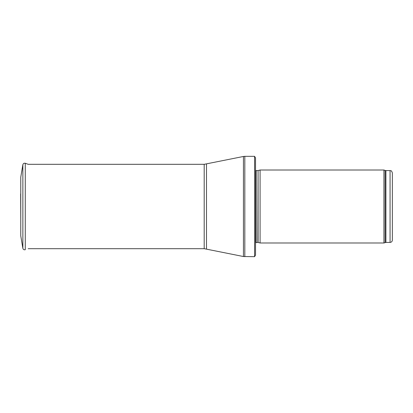 <?xml version="1.0" encoding="UTF-8"?>
<svg xmlns="http://www.w3.org/2000/svg" width="413" height="413" viewBox="0 0 413 413"><rect width="100%" height="100%" fill="white"/><g stroke="black" fill="none" stroke-linecap="round" stroke-linejoin="round"><path stroke-width="0.62" d="M392.35 240.134L392.35 172.866L392.35 240.134C392.216 241.522 391.457 242.281 390.068 242.416L385.912 242.416L383.94 242.983L260.087 242.983L260.087 170.017L383.94 170.017L383.94 242.983M258.079 242.446L258.079 170.554L257.841 242.416L260.087 242.983M257.841 242.416L255.528 242.689M254.589 256.669L254.589 156.331L255.528 157.926L255.528 255.074L254.589 256.669L243.443 256.53L204.198 248.688L28.192 248.688M20.764 177.182L22.865 164.694L20.764 177.177L20.764 235.823L22.865 248.306L22.865 164.694C23.231 163.481 24.031 163.011 25.27 163.28L25.27 249.72C24.031 249.989 23.231 249.519 22.865 248.306M20.65 193.904L20.764 219.582M392.35 172.866C391.183 169.65 390.765 171.07 390.068 170.584L390.068 242.416M390.068 170.584L385.912 170.584L385.912 242.416M385.912 170.584L385.133 170.445L385.133 242.555M257.841 170.584L256.179 170.584L256.179 242.416M254.589 156.331L244.821 156.331L244.821 256.669M204.198 248.688L204.198 164.312L243.443 156.47L243.443 256.53M206.5 164.08L206.5 248.92M385.133 170.445L383.94 170.017M258.079 170.554L260.087 170.017M256.179 170.584L255.528 170.311M243.443 156.47L244.821 156.331M204.198 164.312L28.192 164.312L25.27 163.28"/></g></svg>
